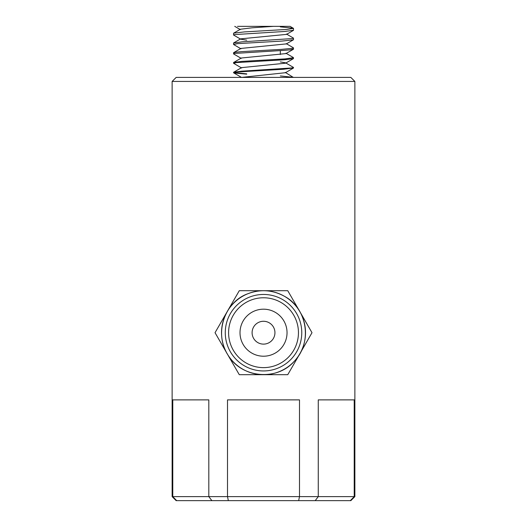 <?xml version="1.0" encoding="UTF-8"?>
<svg xmlns="http://www.w3.org/2000/svg" width="527" height="527" viewBox="0 0 527 527"><rect width="100%" height="100%" fill="white"/><g stroke="black" fill="none" stroke-linecap="round" stroke-linejoin="round"><path stroke-width="0.79" d="M285.331 72.436L293.341 77.41M293.486 67.463L293.486 67.983M285.575 62.825L293.308 67.324L292.057 67.95L241.504 71.185L233.705 72.219L241.597 67.634L285.601 63.181L285.575 62.825L280.318 61.916M233.751 72.528L246.728 73.866M293.453 77.337L280.318 75.941M246.728 74.155L233.981 72.963L233.566 72.654L236.188 72.067L283.368 69.254L293.453 67.983M293.486 57.693L285.186 58.886L241.946 61.389L233.718 62.43L241.307 58.016L285.904 53.589L285.924 53.22L293.368 57.542L293.486 58.556M241.629 68.003L233.606 63.293L236.61 62.581L284.587 59.749L293.355 58.681L285.588 63.187M293.486 48.01L293.486 49.136M286.253 43.649L293.407 47.799L292.663 48.293L281.319 49.38L241.643 51.639L235.398 52.259L233.56 52.878M241.261 58.385L233.632 53.965L234.653 53.438L283.506 50.394L290.219 49.841L293.486 49.064M293.486 38.155L293.486 39.709M286.484 34.044L293.322 38.016L292.478 38.563L241.965 41.844L233.56 43.076M240.991 48.813L233.645 44.545L237.42 43.655L281.938 41.073L293.328 39.848L286.161 44.011M293.486 28.386L293.486 30.289M293.453 28.386L286.76 29.446L244.515 31.897L233.731 33.122L240.411 29.235L252.249 27.793L273.467 26.35L290.1 26.35L293.453 28.386M240.727 39.202L233.711 35.125L234.555 34.604L284.903 31.455L293.486 30.237M172.131 496.618L176.163 500.65L176.683 500.65L172.77 496.618L172.131 496.618L172.131 81.441L354.869 81.441L354.869 496.618L172.77 496.618L172.77 399.881L208.811 399.881L208.811 496.618L211.88 500.65L228.343 500.65L227.506 496.618L227.506 399.881L299.494 399.881L299.494 496.618L298.657 500.65L315.192 500.65L318.262 496.618L318.262 399.881L354.216 399.881L354.216 496.618L350.31 500.65L350.837 500.65L354.869 496.618M176.683 500.65L211.88 500.65M228.343 500.65L298.657 500.65M315.192 500.65L350.31 500.65M354.869 81.441L350.837 77.41L176.163 77.41L172.131 81.441M280.318 26.864L293.335 28.227M237.512 26.35L273.48 26.35M241.564 77.41L285.45 72.713M233.626 52.667L240.931 48.438L286.385 43.886M246.728 40.164L240.648 39.189M233.678 42.911L240.674 38.853L286.53 34.38M240.391 29.578L240.411 29.235M287.762 290.706L312.004 332.695L287.762 374.684L239.278 374.684L215.036 332.695L239.278 290.706L287.762 290.706M263.52 367.629A34.934 34.934 0 0 1 229.779 323.657A34.934 34.934 0 0 1 298.453 332.695A34.934 34.934 0 0 1 263.52 367.629M263.52 309.184A23.511 23.511 0 0 1 287.037 332.695A23.511 23.511 0 0 1 263.52 356.212A23.511 23.511 0 0 1 240.009 332.695A23.511 23.511 0 0 1 263.52 309.184M257.808 342.59A11.423 11.423 0 0 1 257.808 322.807A11.423 11.423 0 0 1 274.942 332.695A11.423 11.423 0 0 1 257.808 342.59M284.514 296.332A41.989 41.989 0 0 0 221.531 332.695A41.989 41.989 0 0 0 304.079 343.564A41.989 41.989 0 0 0 284.514 296.332C306.8 307.946 313.005 341.931 294.428 361.12C277.242 381.199 241.9 378.234 228.31 355.567C213.244 333.183 225.161 301.688 247.657 293.822C260.331 288.974 272.617 289.817 284.514 296.332M282.643 299.573A38.247 38.247 0 0 0 230.398 313.572A38.247 38.247 0 0 0 263.52 370.942A38.247 38.247 0 0 0 282.643 299.573M233.56 72.693L233.56 72.351M233.56 63.273L233.56 62.581M233.56 53.767L233.56 52.812M233.56 44.42L233.56 43.036M233.56 34.999L233.56 33.267M280.318 54.531L280.318 50.599M233.652 72.838L241.537 77.41M293.335 68.128L285.278 72.805M293.42 49.261L285.944 53.596M293.381 30.401L286.504 34.393M234.746 26.35L240.345 29.591"/></g></svg>

